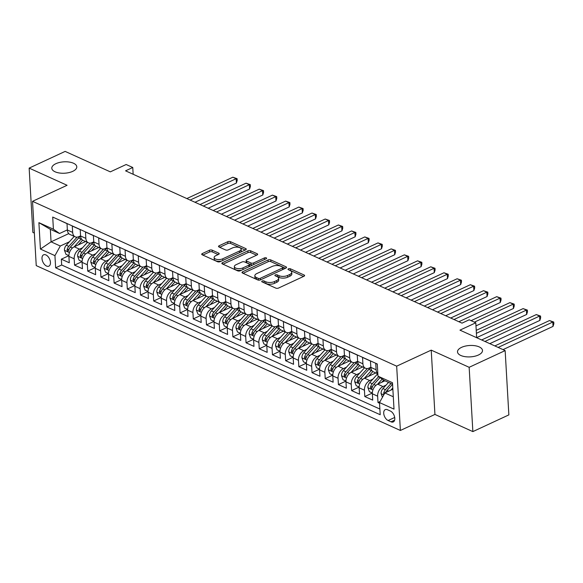 <?xml version="1.0" encoding="UTF-8"?>
<svg xmlns="http://www.w3.org/2000/svg" width="583" height="583" viewBox="0 0 583 583"><rect width="100%" height="100%" fill="white"/><g stroke="black" fill="none" stroke-linecap="round" stroke-linejoin="round"><path stroke-width="0.87" d="M262.161 281.021A1.341 0.612 -3.3 0 0 261.723 281.509A1.341 0.612 -3.3 0 0 262.08 281.895L275.839 288.126A1.917 0.874 -3.3 0 0 278.543 288.053L303.983 276.247A1.917 0.874 -3.3 0 0 304.603 275.548A1.917 0.874 -3.3 0 0 304.1 275.001L290.341 268.77A1.341 0.612 -3.3 0 0 288.439 268.821A1.341 0.612 -3.3 0 0 288.009 269.31A1.341 0.612 -3.3 0 0 288.359 269.689L290.137 270.497A6.143 2.798 -3.3 0 1 291.748 272.246A6.143 2.798 -3.3 0 1 289.766 274.476L287.645 275.46A6.143 2.798 -3.3 0 1 278.98 275.679L277.195 274.877A1.341 0.612 -3.3 0 0 275.3 274.921A1.341 0.612 -3.3 0 0 274.87 275.409A1.341 0.612 -3.3 0 0 275.22 275.795L276.998 276.597A6.143 2.798 -3.3 0 1 278.608 278.346A6.143 2.798 -3.3 0 1 276.619 280.576L274.506 281.56A6.143 2.798 -3.3 0 1 265.833 281.778L264.055 280.977A1.341 0.612 -3.3 0 0 262.161 281.021M72.744 171.344A12.513 5.699 -3.3 0 0 76.788 166.796A12.513 5.699 -3.3 0 0 69.18 162.045A12.513 5.699 -3.3 0 0 55.851 163.699A12.513 5.699 -3.3 0 0 51.807 168.239A12.513 5.699 -3.3 0 0 59.415 172.998A12.513 5.699 -3.3 0 0 72.744 171.344M478.446 355.003A12.513 5.699 -3.3 0 0 482.491 350.463A12.513 5.699 -3.3 0 0 474.883 345.704A12.513 5.699 -3.3 0 0 461.554 347.359A12.513 5.699 -3.3 0 0 457.509 351.906A12.513 5.699 -3.3 0 0 465.117 356.665A12.513 5.699 -3.3 0 0 478.446 355.003M46.545 266.052A6.26 3.651 -114.9 0 0 48.855 266.169A6.26 3.651 -114.9 0 0 50.167 260.688A6.26 3.651 -114.9 0 0 45.904 254.931A6.26 3.651 -114.9 0 0 43.587 254.815A6.26 3.651 -114.9 0 0 42.282 260.295A6.26 3.651 -114.9 0 0 46.545 266.052M212.176 250.165A1.917 0.874 -3.3 0 0 209.465 250.238L202.33 253.554A1.917 0.874 -3.3 0 0 201.711 254.246A1.917 0.874 -3.3 0 0 202.214 254.793L217.495 261.709A1.917 0.874 -3.3 0 0 220.206 261.643L245.64 249.83A1.917 0.874 -3.3 0 0 246.259 249.138A1.917 0.874 -3.3 0 0 245.756 248.591L230.474 241.675A1.917 0.874 -3.3 0 0 227.764 241.741L219.15 245.742A1.917 0.874 -3.3 0 0 218.523 246.441A1.917 0.874 -3.3 0 0 219.026 246.988L225.57 249.947A1.917 0.874 -3.3 0 0 228.274 249.881L232.551 247.892A5.13 2.339 -3.3 0 1 238.017 247.214A5.13 2.339 -3.3 0 1 241.143 249.167A5.13 2.339 -3.3 0 1 239.482 251.033L222.735 258.801A5.13 2.339 -3.3 0 1 217.27 259.486A5.13 2.339 -3.3 0 1 214.143 257.533A5.13 2.339 -3.3 0 1 215.805 255.667L218.596 254.37A1.917 0.874 -3.3 0 0 219.215 253.678A1.917 0.874 -3.3 0 0 218.712 253.131L212.176 250.165L212.278 251.907A1.917 0.874 -3.3 0 0 209.567 251.973L202.862 255.084M469.155 367.305L431.223 350.128L434.933 414.426L472.864 431.602L469.155 367.305L505.148 350.594L459.958 330.138L475.794 322.785L469.198 319.797L461.998 323.142L125.564 170.834L132.764 167.489L126.161 164.508L110.325 171.861L65.143 151.398L29.15 168.108L32.859 232.406L34.361 233.091M431.223 350.128L396.673 366.168L32.531 201.324L67.081 185.285L29.15 168.108M242.608 271.787A1.917 0.874 -3.3 0 0 241.989 272.48A1.917 0.874 -3.3 0 0 242.492 273.026L257.773 279.942A1.917 0.874 -3.3 0 0 260.477 279.876L285.918 268.063A1.917 0.874 -3.3 0 0 286.537 267.371A1.917 0.874 -3.3 0 0 286.034 266.825L270.752 259.909A1.917 0.874 -3.3 0 0 268.042 259.974L242.608 271.787L242.681 273.114M237.631 270.825L222.349 263.91A1.917 0.874 -3.3 0 1 221.846 263.363A1.917 0.874 -3.3 0 1 222.473 262.671L247.906 250.858A1.917 0.874 -3.3 0 1 250.61 250.792L257.154 253.751A1.917 0.874 -3.3 0 1 257.657 254.297A1.917 0.874 -3.3 0 1 257.037 254.99L246.718 259.785A1.917 0.874 -3.3 0 0 246.099 260.477A1.917 0.874 -3.3 0 0 246.602 261.024L250.938 262.984A1.917 0.874 -3.3 0 0 253.649 262.918L264.391 257.934A1.341 0.612 -3.3 0 1 265.819 257.752A1.341 0.612 -3.3 0 1 266.635 258.262A1.341 0.612 -3.3 0 1 266.198 258.75L240.342 270.76A1.917 0.874 -3.3 0 1 237.631 270.825M505.148 350.594L508.857 414.892L472.864 431.602M68.889 255.667L61.346 259.173L69.268 262.758L68.896 256.411L74.179 258.801A7.819 5.254 -65.6 0 1 79.536 249.174L82.597 247.76M82.079 261.643L74.544 265.141L82.458 268.727L82.094 262.386L87.37 264.777A7.819 5.254 -65.6 0 1 92.726 255.15L95.787 253.729M95.277 267.619L87.734 271.117L95.656 274.702L95.284 268.355L100.567 270.745A7.819 5.254 -65.6 0 1 105.924 261.126L108.985 259.705M108.467 273.587L100.932 277.093L108.846 280.671L108.482 274.331L113.758 276.721A7.819 5.254 -65.6 0 1 119.114 267.094L122.175 265.673M121.665 279.563L114.122 283.061L122.036 286.647L121.672 280.306L126.948 282.689A7.819 5.254 -65.6 0 1 132.312 273.07L135.365 271.649M134.855 285.532L127.32 289.037L135.234 292.622L134.87 286.275L140.146 288.665A7.819 5.254 -65.6 0 1 145.502 279.038L148.563 277.617M148.053 291.507L140.51 295.005L148.425 298.591L148.06 292.251L153.336 294.641A7.819 5.254 -65.6 0 1 158.693 285.014L161.753 283.593M161.243 297.483L153.701 300.981L161.622 304.566L161.258 298.219L166.534 300.609A7.819 5.254 -65.6 0 1 171.89 290.99L174.951 289.569M174.441 303.452L166.898 306.957L174.813 310.535L174.448 304.195L179.724 306.585A7.819 5.254 -65.6 0 1 185.081 296.958L188.141 295.537M187.631 309.427L180.089 312.925L188.01 316.511L187.639 310.171L192.922 312.554A7.819 5.254 -65.6 0 1 198.278 302.934L201.339 301.513M200.822 315.396L193.286 318.901L201.201 322.486L200.836 316.139L206.112 318.529A7.819 5.254 -65.6 0 1 211.469 308.903L214.529 307.481M214.019 321.371L206.477 324.869L214.398 328.455L214.027 322.115L219.31 324.505A7.819 5.254 -65.6 0 1 224.666 314.878L227.72 313.457M227.21 327.347L219.674 330.845L227.589 334.431L227.224 328.083L232.5 330.474A7.819 5.254 -65.6 0 1 237.857 320.854L240.917 319.433M240.407 333.316L232.865 336.821L240.779 340.399L240.415 334.059L245.691 336.449A7.819 5.254 -65.6 0 1 251.054 326.823L254.108 325.401M253.598 339.291L246.062 342.789L253.977 346.375L253.612 340.035L258.888 342.418A7.819 5.254 -65.6 0 1 264.245 332.798L267.305 331.377M266.795 345.26L259.253 348.765L267.167 352.351L266.803 346.003L272.079 348.394A7.819 5.254 -65.6 0 1 277.435 338.767L280.496 337.346M279.986 351.236L272.443 354.734L280.365 358.319L280 351.979L285.276 354.369A7.819 5.254 -65.6 0 1 290.633 344.742L293.694 343.321M293.183 357.211L285.641 360.709L293.555 364.295L293.191 357.947L298.467 360.338A7.819 5.254 -65.6 0 1 303.823 350.718L306.884 349.297M306.374 363.18L298.831 366.685L306.753 370.263L306.381 363.923L311.665 366.313A7.819 5.254 -65.6 0 1 317.021 356.687L320.082 355.266M319.564 369.156L312.029 372.654L319.943 376.239L319.579 369.899L324.855 372.282A7.819 5.254 -65.6 0 1 330.211 362.662L333.272 361.241M332.762 375.124L325.219 378.629L333.141 382.215L332.769 375.867L338.045 378.258A7.819 5.254 -65.6 0 1 343.409 368.631L346.462 367.21M345.952 381.1L338.417 384.598L346.331 388.183L345.967 381.843L351.243 384.233A7.819 5.254 -65.6 0 1 356.599 374.607L359.66 373.186M359.15 387.076L351.607 390.574L359.522 394.159L359.157 387.812L364.433 390.202A7.819 5.254 -65.6 0 1 369.797 380.582L372.85 379.161M372.34 393.044L364.805 396.549L372.719 400.127L372.355 393.787A7.819 5.254 -65.6 0 1 377.711 384.161L384.955 380.801M377.281 364.12L375.744 363.42L376.108 369.76A7.819 5.254 -65.6 0 0 377.835 373.71M377.842 373.856L373.36 371.823A7.819 5.254 -65.6 0 1 370.832 367.37L370.46 361.03L362.546 357.445L362.91 363.792A7.819 5.254 -65.6 0 0 365.446 368.245A7.819 5.254 -65.6 0 0 369.075 368.07L370.824 367.254M365.446 368.245L360.17 365.854A7.819 5.254 114.4 0 1 357.634 361.402L357.27 355.062L349.355 351.476L349.72 357.816A7.819 5.254 -65.6 0 0 352.256 362.269A7.819 5.254 -65.6 0 0 355.878 362.094L357.627 361.285M352.256 362.269L346.972 359.879A7.819 5.254 114.4 0 1 344.444 355.426L344.079 349.086L336.158 345.5L336.529 351.848A7.819 5.254 -65.6 0 0 339.058 356.293A7.819 5.254 -65.6 0 0 342.687 356.118L344.436 355.309M339.058 356.293L333.782 353.91A7.819 5.254 114.4 0 1 331.246 349.457L330.882 343.11L322.967 339.532L323.332 345.872A7.819 5.254 -65.6 0 0 325.868 350.325A7.819 5.254 -65.6 0 0 329.49 350.15L331.239 349.334M325.868 350.325L320.584 347.934A7.819 5.254 114.4 0 1 318.056 343.482L317.691 337.142L309.77 333.556L310.141 339.896A7.819 5.254 -65.6 0 0 312.67 344.349A7.819 5.254 -65.6 0 0 316.299 344.174L318.048 343.365M312.67 344.349L307.394 341.959A7.819 5.254 114.4 0 1 304.858 337.506L304.494 331.166L296.579 327.58L296.944 333.928A7.819 5.254 -65.6 0 0 299.48 338.38A7.819 5.254 -65.6 0 0 303.102 338.206L304.858 337.389M299.48 338.38L294.204 335.99A7.819 5.254 114.4 0 1 291.668 331.538L291.303 325.197L283.389 321.612L283.753 327.952A7.819 5.254 -65.6 0 0 286.282 332.405A7.819 5.254 -65.6 0 0 289.911 332.23L291.66 331.421M286.282 332.405L281.006 330.014A7.819 5.254 114.4 0 1 278.477 325.562L278.106 319.222L270.191 315.636L270.556 321.984A7.819 5.254 -65.6 0 0 273.092 326.429A7.819 5.254 -65.6 0 0 276.714 326.261L278.47 325.445M273.092 326.429L267.816 324.046A7.819 5.254 114.4 0 1 265.28 319.593L264.915 313.246L257.001 309.668L257.365 316.008A7.819 5.254 -65.6 0 0 259.894 320.461A7.819 5.254 -65.6 0 0 263.523 320.286L265.272 319.469M259.894 320.461L254.618 318.07A7.819 5.254 114.4 0 1 252.089 313.618L251.718 307.277L243.803 303.692L244.168 310.032A7.819 5.254 -65.6 0 0 246.704 314.485A7.819 5.254 -65.6 0 0 250.333 314.31L252.082 313.501M246.704 314.485L241.428 312.094A7.819 5.254 114.4 0 1 238.892 307.642L238.527 301.302L230.613 297.716L230.977 304.064A7.819 5.254 -65.6 0 0 233.513 308.516A7.819 5.254 -65.6 0 0 237.135 308.341L238.884 307.525M233.513 308.516L228.23 306.126A7.819 5.254 114.4 0 1 225.701 301.673L225.337 295.333L217.415 291.748L217.787 298.088A7.819 5.254 -65.6 0 0 220.316 302.541A7.819 5.254 -65.6 0 0 223.945 302.366L225.694 301.557M220.316 302.541L215.04 300.15A7.819 5.254 114.4 0 1 212.504 295.698L212.139 289.357L204.225 285.772L204.589 292.119A7.819 5.254 -65.6 0 0 207.125 296.565A7.819 5.254 -65.6 0 0 210.747 296.397L212.496 295.581M207.125 296.565L201.842 294.182A7.819 5.254 114.4 0 1 199.313 289.729L198.949 283.382L191.027 279.804L191.399 286.144A7.819 5.254 -65.6 0 0 193.928 290.596A7.819 5.254 -65.6 0 0 197.557 290.421L199.306 289.605M193.928 290.596L188.652 288.206A7.819 5.254 114.4 0 1 186.115 283.753L185.751 277.413L177.837 273.828L178.201 280.168A7.819 5.254 -65.6 0 0 180.737 284.621A7.819 5.254 -65.6 0 0 184.359 284.446L186.115 283.637M180.737 284.621L175.461 282.23A7.819 5.254 114.4 0 1 172.925 277.778L172.561 271.438L164.646 267.852L165.011 274.199A7.819 5.254 -65.6 0 0 167.54 278.652A7.819 5.254 -65.6 0 0 171.169 278.477L172.918 277.661M167.54 278.652L162.263 276.262A7.819 5.254 114.4 0 1 159.735 271.809L159.363 265.469L151.449 261.884L151.813 268.224A7.819 5.254 -65.6 0 0 154.349 272.676A7.819 5.254 -65.6 0 0 157.971 272.501L159.727 271.693M154.349 272.676L149.073 270.286A7.819 5.254 114.4 0 1 146.537 265.833L146.173 259.493L138.258 255.908L138.623 262.255A7.819 5.254 -65.6 0 0 141.152 266.701A7.819 5.254 -65.6 0 0 144.781 266.533L146.53 265.717M141.152 266.701L135.875 264.318A7.819 5.254 114.4 0 1 133.347 259.865L132.975 253.518L125.061 249.939L125.425 256.28A7.819 5.254 -65.6 0 0 127.961 260.732A7.819 5.254 -65.6 0 0 131.59 260.557L133.339 259.741M127.961 260.732L122.685 258.342A7.819 5.254 114.4 0 1 120.149 253.889L119.785 247.549L111.87 243.964L112.235 250.304A7.819 5.254 -65.6 0 0 114.771 254.756A7.819 5.254 -65.6 0 0 118.393 254.582L120.142 253.773M114.771 254.756L109.487 252.366A7.819 5.254 114.4 0 1 106.959 247.921L106.594 241.573L98.673 237.988L99.044 244.335A7.819 5.254 -65.6 0 0 101.573 248.788A7.819 5.254 -65.6 0 0 105.202 248.613L106.951 247.797M101.573 248.788L96.297 246.398A7.819 5.254 114.4 0 1 93.761 241.945L93.397 235.605L85.482 232.019L85.847 238.36A7.819 5.254 -65.6 0 0 88.383 242.812A7.819 5.254 -65.6 0 0 92.005 242.637L93.754 241.828M88.383 242.812L83.099 240.422A7.819 5.254 114.4 0 1 80.571 235.969L80.206 229.629L72.285 226.044L72.656 232.391A7.819 5.254 -65.6 0 0 75.185 236.836A7.819 5.254 -65.6 0 0 78.814 236.669L80.563 235.853M68.896 256.411A7.819 5.254 114.4 0 1 74.26 246.791L85.563 241.537M82.094 262.386A7.819 5.254 114.4 0 1 87.45 252.76L98.76 247.513M95.284 268.355A7.819 5.254 114.4 0 1 100.648 258.735L111.951 253.481M108.482 274.331A7.819 5.254 114.4 0 1 113.838 264.704L125.148 259.457M121.672 280.306A7.819 5.254 114.4 0 1 127.028 270.68L138.339 265.433M134.87 286.275A7.819 5.254 114.4 0 1 140.226 276.655L151.536 271.401M148.06 292.251A7.819 5.254 114.4 0 1 153.416 282.624L164.727 277.377M161.258 298.219A7.819 5.254 114.4 0 1 166.614 288.6L177.917 283.345M174.448 304.195A7.819 5.254 114.4 0 1 179.804 294.568L191.115 289.321M187.639 310.171A7.819 5.254 114.4 0 1 193.002 300.544L204.305 295.297M200.836 316.139A7.819 5.254 114.4 0 1 206.193 306.52L217.503 301.265M214.027 322.115A7.819 5.254 114.4 0 1 219.39 312.488L230.693 307.241M227.224 328.083A7.819 5.254 114.4 0 1 232.581 318.464L243.891 313.209M240.415 334.059A7.819 5.254 114.4 0 1 245.771 324.432L257.081 319.185M253.612 340.035A7.819 5.254 114.4 0 1 258.969 330.408L270.279 325.161M266.803 346.003A7.819 5.254 114.4 0 1 272.159 336.384L283.469 331.129M280 351.979A7.819 5.254 114.4 0 1 285.357 342.352L296.66 337.105M293.191 357.947A7.819 5.254 114.4 0 1 298.547 348.328L309.857 343.074M306.381 363.923A7.819 5.254 114.4 0 1 311.745 354.296L323.048 349.049M319.579 369.899A7.819 5.254 114.4 0 1 324.935 360.272L336.245 355.025M332.769 375.867A7.819 5.254 114.4 0 1 338.125 366.248L349.436 360.994M345.967 381.843A7.819 5.254 114.4 0 1 351.323 372.216L362.633 366.969M359.157 387.812A7.819 5.254 114.4 0 1 364.513 378.192L375.824 372.938M390.399 411.051L387.491 409.74A6.063 3.542 -114.9 0 0 385.254 409.63A6.063 3.542 -114.9 0 0 383.986 414.936A6.063 3.542 -114.9 0 0 388.118 420.518L391.018 421.83A6.063 3.542 -114.9 0 0 393.263 421.939A6.063 3.542 -114.9 0 0 394.523 416.634A6.063 3.542 -114.9 0 0 390.399 411.051M396.673 366.168L400.383 430.465L36.241 265.615L32.531 201.324M61.346 259.173L61.681 264.995L55.64 267.801L380.203 414.732L379.497 402.569L384.86 392.942L392.862 389.225M55.64 267.801L54.94 255.638L40.424 249.065L38.901 222.655L53.417 229.221L52.71 217.058L377.274 363.989L377.973 376.152L392.49 382.725L394.013 409.135L379.497 402.569M380.058 401.563L377.995 402.518L377.631 396.178A7.819 5.254 -65.6 0 1 382.987 386.551L386.048 385.13M59.087 219.944L67.009 223.653L67.373 230.001A7.819 5.254 114.4 0 0 69.909 234.453L75.185 236.836M364.805 396.549L364.433 390.202M351.607 390.574L351.243 384.233M338.417 384.598L338.045 378.258M325.219 378.629L324.855 372.282M312.029 372.654L311.665 366.313M298.831 366.685L298.467 360.338M285.641 360.709L285.276 354.369M272.443 354.734L272.079 348.394M259.253 348.765L258.888 342.418M246.062 342.789L245.691 336.449M232.865 336.821L232.5 330.474M219.674 330.845L219.31 324.505M206.477 324.869L206.112 318.529M193.286 318.901L192.922 312.554M180.089 312.925L179.724 306.585M166.898 306.957L166.534 300.609M153.701 300.981L153.336 294.641M140.51 295.005L140.146 288.665M127.32 289.037L126.948 282.689M114.122 283.061L113.758 276.721M100.932 277.093L100.567 270.745M87.734 271.117L87.37 264.777M74.544 265.141L74.179 258.801M61.681 264.995L379.876 409.04M377.995 402.518L379.54 403.217M68.75 233.615L51.056 241.828L60.297 246.011L69.399 241.785M384.86 392.942L393.299 396.768M385.713 392.548A5.181 3.483 -65.6 0 1 387.039 390.421L392.578 384.27L384.139 380.429L377.973 376.152M434.933 414.426L400.383 430.465M133.15 174.266L132.764 167.489M476.654 337.695L475.794 322.785M67.373 229.877L59.575 233.499L50.335 229.316L51.056 241.828L40.424 249.065M53.417 229.221L59.575 233.499M60.297 246.011L54.94 255.638M38.901 222.655L50.335 229.316M263.567 282.573A1.341 0.612 -3.3 0 1 264.157 282.711L265.935 283.52A6.143 2.798 -3.3 0 0 274.6 283.294L274.506 281.56M278.608 278.346L278.71 280.08A6.143 2.798 -3.3 0 1 276.721 282.31L274.6 283.294M291.748 272.246L291.85 273.981A6.143 2.798 -3.3 0 1 289.86 276.211L287.747 277.195A6.143 2.798 -3.3 0 1 279.075 277.421L277.297 276.612A1.341 0.612 -3.3 0 0 276.714 276.466M303.546 276.444L290.436 270.512A1.341 0.612 -3.3 0 0 289.853 270.366M285.481 268.267L270.855 261.643A1.917 0.874 -3.3 0 0 268.144 261.716L243.14 273.318M258.327 278.382A1.341 0.612 -3.3 0 0 260.222 278.331L282.544 267.969A1.341 0.612 -3.3 0 0 282.981 267.48A1.341 0.612 -3.3 0 0 282.631 267.094L280.751 266.249A6.143 2.798 -3.3 0 0 272.086 266.467L256.826 273.558A6.143 2.798 -3.3 0 0 254.837 275.788A6.143 2.798 -3.3 0 0 256.447 277.53L258.327 278.382L258.422 280.117A1.341 0.612 -3.3 0 0 258.451 280.131M283.032 269.404A1.341 0.612 -3.3 0 0 283.083 269.215L282.981 267.48M254.837 275.788L254.939 277.523A6.143 2.798 -3.3 0 0 256.549 279.272L256.447 277.53M258.422 280.117L256.549 279.272M223.005 264.201L248.008 252.599L247.906 250.858M256.6 255.194L250.712 252.526A1.917 0.874 -3.3 0 0 248.008 252.599M246.099 260.477L246.201 262.219A1.917 0.874 -3.3 0 0 246.704 262.758L251.04 264.726A1.917 0.874 -3.3 0 0 252.993 264.886M236.013 264.748A5.13 2.339 -3.3 0 0 234.351 266.613A5.13 2.339 -3.3 0 0 237.478 268.566A5.13 2.339 -3.3 0 0 242.943 267.889L248.846 265.148A1.917 0.874 -3.3 0 0 249.466 264.449A1.917 0.874 -3.3 0 0 248.963 263.91L244.627 261.942A1.917 0.874 -3.3 0 0 241.916 262.015L236.013 264.748M234.351 266.613L234.453 268.355A5.13 2.339 -3.3 0 0 241.872 270.046M249.437 266.533A1.917 0.874 -3.3 0 0 249.568 266.191L249.466 264.449M218.166 254.574L212.278 251.907M214.143 257.533L214.245 259.267A5.13 2.339 -3.3 0 0 221.664 260.965M240.488 252.228A5.13 2.339 -3.3 0 0 241.238 250.901L241.143 249.167M245.203 250.034L230.576 243.41A1.917 0.874 -3.3 0 0 227.866 243.483L219.682 247.279M390.77 390.195L392.789 387.957M382.455 397.263L381.078 393.576A5.181 3.483 -65.6 0 1 382.951 388.57L388.504 382.404M503.005 349.625L553.041 326.393L552.793 322.049L549.492 320.555L494.843 345.93M391.011 383.541L385.458 389.706A5.181 3.483 114.4 0 0 383.687 393.321L383.993 394.494M383.687 393.321L385.757 392.359A2.638 1.771 -65.6 0 1 386.128 391.696M498.137 347.424L552.793 322.049L553.748 322.035L553.85 323.776L553.041 326.393M549.492 320.555L553.748 322.035M381.741 382.288L383.694 380.123M377.573 384.226L382.2 379.088M372.34 393.008L369.403 391.674L367.888 387.6A5.181 3.483 -65.6 0 1 369.753 382.601L377.697 373.783M489.807 343.649L539.851 320.424L539.596 316.073L536.302 314.58L481.645 339.955M378.659 376.633L372.26 383.731A5.181 3.483 114.4 0 0 370.496 387.352L371.262 388.861L372.078 388.067A5.181 3.483 -65.6 0 1 373.841 384.452L380.036 377.58M370.496 387.352L372.566 386.391A2.638 1.771 -65.6 0 1 372.931 385.72M484.947 341.449L539.596 316.073L540.558 316.066L540.66 317.801L539.851 320.424M536.302 314.58L540.558 316.066M368.551 376.319L372.318 372.136A12.418 8.344 -65.6 0 1 372.872 371.553M364.382 378.258L371.356 370.511A14.961 10.049 -65.6 0 1 371.626 370.22M359.15 387.032L356.213 385.698L354.69 381.632A5.181 3.483 -65.6 0 1 356.563 376.625L364.499 367.815M476.654 337.659L526.653 314.448L526.405 310.105L523.104 308.611L476.231 330.372M367.37 368.543A14.961 10.049 114.4 0 0 367.268 368.66L359.07 377.762A5.181 3.483 114.4 0 0 357.299 381.377L358.071 382.885L358.888 382.091A5.181 3.483 -65.6 0 1 360.651 378.476L368.85 369.374A14.961 10.049 -65.6 0 1 370.839 367.487M357.299 381.377L359.376 380.415A2.638 1.771 -65.6 0 1 359.74 379.752M476.398 333.316L526.405 310.105L527.36 310.09L527.462 311.825L526.653 314.448M523.104 308.611L527.36 310.09M355.353 370.343L359.121 366.168A12.418 8.344 -65.6 0 1 359.675 365.577M351.185 372.282L358.166 364.535A14.961 10.049 -65.6 0 1 358.436 364.244M345.959 381.056L343.015 379.73L341.5 375.656A5.181 3.483 -65.6 0 1 343.365 370.65L351.309 361.839M475.976 325.882L513.463 308.473L513.215 304.129L509.914 302.635L471.093 320.657M354.18 362.575A14.961 10.049 114.4 0 0 354.078 362.684L345.872 371.786A5.181 3.483 114.4 0 0 344.108 375.408L344.874 376.917L345.69 376.122A5.181 3.483 -65.6 0 1 347.453 372.508L355.659 363.406A14.961 10.049 -65.6 0 1 357.641 361.511M344.108 375.408L346.178 374.446A2.638 1.771 -65.6 0 1 346.55 373.776M474.394 322.151L513.215 304.129L514.17 304.115L514.272 305.856L513.463 308.473M509.914 302.635L514.17 304.115M342.163 364.375L345.93 360.192A12.418 8.344 -65.6 0 1 346.484 359.609M337.994 366.313L344.968 358.567A14.961 10.049 -65.6 0 1 345.238 358.275M332.762 375.088L329.825 373.754L328.302 369.68A5.181 3.483 -65.6 0 1 330.175 364.681L338.111 355.87M458.865 321.721L500.272 302.504L500.017 298.161L496.723 296.667L450.703 318.026M340.982 356.599A14.961 10.049 114.4 0 0 340.88 356.716L332.682 365.818A5.181 3.483 114.4 0 0 330.911 369.433L331.683 370.941L332.499 370.147A5.181 3.483 -65.6 0 1 334.263 366.532L342.461 357.43A14.961 10.049 -65.6 0 1 344.451 355.535M330.911 369.433L332.988 368.471A2.638 1.771 -65.6 0 1 333.352 367.807M454.004 319.52L500.017 298.161L500.972 298.146L501.074 299.881L500.272 302.504M496.723 296.667L500.972 298.146M328.965 358.399L332.733 354.224A12.418 8.344 -65.6 0 1 333.287 353.633M324.797 360.338L331.778 352.591A14.961 10.049 -65.6 0 1 332.048 352.3M319.571 369.112L316.627 367.786L315.111 363.712A5.181 3.483 -65.6 0 1 316.977 358.705L324.92 349.895M445.674 315.753L487.075 296.528L486.827 292.185L483.526 290.691L437.512 312.058M327.792 350.623A14.961 10.049 114.4 0 0 327.69 350.74L319.484 359.842A5.181 3.483 114.4 0 0 317.72 363.457L318.486 364.973L319.302 364.178A5.181 3.483 -65.6 0 1 321.073 360.556L329.271 351.454A14.961 10.049 -65.6 0 1 331.253 349.567M317.72 363.457L319.79 362.495A2.638 1.771 -65.6 0 1 320.162 361.832M440.806 313.545L486.827 292.185L487.782 292.17L487.884 293.912L487.075 296.528M483.526 290.691L487.782 292.17M315.775 352.424L319.542 348.248A12.418 8.344 -65.6 0 1 320.096 347.665M311.606 354.362L318.58 346.615A14.961 10.049 -65.6 0 1 318.85 346.324M306.374 363.143L303.437 361.81L301.914 357.736A5.181 3.483 -65.6 0 1 303.787 352.737L311.723 343.919M432.477 309.777L473.884 290.56L473.629 286.209L470.335 284.715L424.315 306.082M314.594 344.655A14.961 10.049 114.4 0 0 314.492 344.764L306.294 353.866A5.181 3.483 114.4 0 0 304.523 357.488L305.295 358.997L306.111 358.202A5.181 3.483 -65.6 0 1 307.875 354.588L316.073 345.486A14.961 10.049 -65.6 0 1 318.063 343.591M304.523 357.488L306.6 356.526A2.638 1.771 -65.6 0 1 306.964 355.856M427.616 307.576L473.629 286.209L474.591 286.202L474.686 287.936L473.884 290.56M470.335 284.715L474.591 286.202M302.584 346.455L306.345 342.272A12.418 8.344 -65.6 0 1 306.898 341.689M298.409 348.394L305.39 340.647A14.961 10.049 -65.6 0 1 305.66 340.355M293.183 357.168L290.247 355.834L288.723 351.768A5.181 3.483 -65.6 0 1 290.589 346.761L298.532 337.951M419.286 303.801L460.687 284.584L460.439 280.241L457.138 278.747L411.124 300.107M301.404 338.679A14.961 10.049 114.4 0 0 301.302 338.796L293.096 347.898A5.181 3.483 114.4 0 0 291.332 351.513L292.098 353.021L292.914 352.227A5.181 3.483 -65.6 0 1 294.685 348.612L302.883 339.51A14.961 10.049 -65.6 0 1 304.865 337.623M291.332 351.513L293.402 350.551A2.638 1.771 -65.6 0 1 293.774 349.887M414.426 301.6L460.439 280.241L461.393 280.226L461.496 281.961L460.687 284.584M457.138 278.747L461.393 280.226M289.387 340.479L293.154 336.304A12.418 8.344 -65.6 0 1 293.708 335.713M285.218 342.418L292.2 334.671A14.961 10.049 -65.6 0 1 292.462 334.38M279.986 351.192L277.049 349.866L275.533 345.792A5.181 3.483 -65.6 0 1 277.399 340.785L285.342 331.975M406.096 297.833L447.496 278.608L447.241 274.265L443.947 272.771L397.927 294.138M288.206 332.711A14.961 10.049 114.4 0 0 288.104 332.82L279.906 341.922A5.181 3.483 114.4 0 0 278.142 345.544L278.907 347.053L279.723 346.258A5.181 3.483 -65.6 0 1 281.487 342.644L289.693 333.542A14.961 10.049 -65.6 0 1 291.675 331.647M278.142 345.544L280.212 344.582A2.638 1.771 -65.6 0 1 280.576 343.912M401.228 295.632L447.241 274.265L448.203 274.25L448.298 275.992L447.496 278.608M443.947 272.771L448.203 274.25M276.196 334.511L279.957 330.328A12.418 8.344 -65.6 0 1 280.518 329.745M272.021 336.449L279.002 328.703A14.961 10.049 -65.6 0 1 279.272 328.411M266.795 345.223L263.859 343.89L262.335 339.816A5.181 3.483 -65.6 0 1 264.208 334.817L272.144 326.006M392.898 291.857L434.299 272.64L434.051 268.297L430.75 266.803L384.736 288.162M275.016 326.735A14.961 10.049 114.4 0 0 274.914 326.852L266.715 335.954A5.181 3.483 114.4 0 0 264.944 339.568L265.717 341.077L266.526 340.283A5.181 3.483 -65.6 0 1 268.297 336.668L276.495 327.566A14.961 10.049 -65.6 0 1 278.485 325.671M264.944 339.568L267.014 338.606A2.638 1.771 -65.6 0 1 267.386 337.943M388.038 289.656L434.051 268.297L435.005 268.282L435.107 270.016L434.299 272.64M430.75 266.803L435.005 268.282M262.999 328.535L266.766 324.359A12.418 8.344 -65.6 0 1 267.32 323.769M258.83 330.474L265.812 322.727A14.961 10.049 -65.6 0 1 266.081 322.435M253.598 339.248L250.661 337.921L249.145 333.848A5.181 3.483 -65.6 0 1 251.011 328.841L258.954 320.031M379.708 285.889L421.108 266.664L420.853 262.321L417.559 260.827L371.546 282.194M261.825 320.759A14.961 10.049 114.4 0 0 261.716 320.876L253.518 329.978A5.181 3.483 114.4 0 0 251.754 333.593L252.519 335.108L253.335 334.314A5.181 3.483 -65.6 0 1 255.099 330.692L263.305 321.59A14.961 10.049 -65.6 0 1 265.287 319.703M251.754 333.593L253.824 332.631A2.638 1.771 -65.6 0 1 254.188 331.967M374.84 283.681L420.853 262.321L421.815 262.306L421.917 264.048L421.108 266.664M417.559 260.827L421.815 262.306M249.808 322.559L253.576 318.384A12.418 8.344 -65.6 0 1 254.13 317.801M245.64 324.498L252.614 316.758A14.961 10.049 -65.6 0 1 252.884 316.46M240.407 333.279L237.47 331.946L235.947 327.872A5.181 3.483 -65.6 0 1 237.82 322.873L245.756 314.055M366.51 279.913L407.911 260.696L407.663 256.345L404.362 254.851L358.348 276.218M248.628 314.791A14.961 10.049 114.4 0 0 248.526 314.9L240.327 324.002A5.181 3.483 114.4 0 0 238.556 327.624L239.329 329.133L240.145 328.338A5.181 3.483 -65.6 0 1 241.909 324.724L250.107 315.622A14.961 10.049 -65.6 0 1 252.096 313.727M238.556 327.624L240.633 326.662A2.638 1.771 -65.6 0 1 240.998 325.992M361.649 277.712L407.663 256.345L408.617 256.338L408.719 258.072L407.911 260.696M404.362 254.851L408.617 256.338M236.611 316.591L240.378 312.408A12.418 8.344 -65.6 0 1 240.932 311.825M232.442 318.529L239.424 310.783A14.961 10.049 -65.6 0 1 239.693 310.491M227.217 327.303L224.273 325.97L222.757 321.903A5.181 3.483 -65.6 0 1 224.623 316.897L232.566 308.086M353.32 273.937L394.72 254.72L394.472 250.377L391.171 248.883L345.158 270.242M235.437 308.815A14.961 10.049 114.4 0 0 235.335 308.932L227.13 318.034A5.181 3.483 114.4 0 0 225.366 321.648L226.131 323.157L226.947 322.363A5.181 3.483 -65.6 0 1 228.711 318.748L236.917 309.646A14.961 10.049 -65.6 0 1 238.899 307.758M225.366 321.648L227.436 320.686A2.638 1.771 -65.6 0 1 227.807 320.023M348.452 271.736L394.472 250.377L395.427 250.362L395.529 252.096L394.72 254.72M391.171 248.883L395.427 250.362M223.42 310.615L227.188 306.439A12.418 8.344 -65.6 0 1 227.742 305.849M219.252 312.554L226.226 304.807A14.961 10.049 -65.6 0 1 226.496 304.515M214.019 321.328L211.082 320.001L209.559 315.928A5.181 3.483 -65.6 0 1 211.432 310.921L219.368 302.111M340.122 267.969L381.53 248.744L381.275 244.401L377.981 242.907L331.96 264.274M222.24 302.847A14.961 10.049 114.4 0 0 222.138 302.956L213.939 312.058A5.181 3.483 114.4 0 0 212.168 315.68L212.941 317.188L213.757 316.394A5.181 3.483 -65.6 0 1 215.521 312.779L223.719 303.677A14.961 10.049 -65.6 0 1 225.708 301.783M212.168 315.68L214.245 314.718A2.638 1.771 -65.6 0 1 214.61 314.048M335.261 265.768L381.275 244.401L382.229 244.386L382.331 246.128L381.53 248.744M377.981 242.907L382.229 244.386M210.223 304.647L213.99 300.464A12.418 8.344 -65.6 0 1 214.544 299.881M206.054 306.585L213.035 298.839A14.961 10.049 -65.6 0 1 213.305 298.547M200.829 315.359L197.885 314.026L196.369 309.952A5.181 3.483 -65.6 0 1 198.235 304.953L206.178 296.142M326.932 261.993L368.332 242.776L368.084 238.432L364.783 236.938L318.77 258.298M209.049 296.871A14.961 10.049 114.4 0 0 208.947 296.987L200.741 306.09A5.181 3.483 114.4 0 0 198.978 309.704L199.743 311.213L200.559 310.418A5.181 3.483 -65.6 0 1 202.33 306.804L210.529 297.702A14.961 10.049 -65.6 0 1 212.511 295.807M198.978 309.704L201.048 308.742A2.638 1.771 -65.6 0 1 201.419 308.079M322.064 259.792L368.084 238.432L369.039 238.418L369.141 240.152L368.332 242.776M364.783 236.938L369.039 238.418M197.032 298.671L200.8 294.495A12.418 8.344 -65.6 0 1 201.354 293.905M192.864 300.609L199.838 292.863A14.961 10.049 -65.6 0 1 200.107 292.571M187.631 309.384L184.694 308.057L183.179 303.983A5.181 3.483 -65.6 0 1 185.044 298.977L192.98 290.166M313.741 256.024L355.142 236.8L354.887 232.457L351.593 230.963L305.572 252.33M195.852 290.895A14.961 10.049 114.4 0 0 195.75 291.012L187.551 300.114A5.181 3.483 114.4 0 0 185.788 303.728L186.553 305.244L187.369 304.45A5.181 3.483 -65.6 0 1 189.132 300.828L197.331 291.726A14.961 10.049 -65.6 0 1 199.32 289.838M185.788 303.728L187.857 302.766A2.638 1.771 -65.6 0 1 188.222 302.103M308.873 253.816L354.887 232.457L355.849 232.442L355.943 234.184L355.142 236.8M351.593 230.963L355.849 232.442M183.842 292.695L187.602 288.519A12.418 8.344 -65.6 0 1 188.156 287.936M179.666 294.634L186.647 286.894A14.961 10.049 -65.6 0 1 186.917 286.596M174.441 303.415L171.504 302.081L169.981 298.008A5.181 3.483 -65.6 0 1 171.847 293.009L179.79 284.191M300.544 250.049L341.944 230.832L341.696 226.481L338.395 224.987L292.382 246.354M182.661 284.927A14.961 10.049 114.4 0 0 182.559 285.036L174.353 294.138A5.181 3.483 114.4 0 0 172.59 297.76L173.355 299.268L174.171 298.474A5.181 3.483 -65.6 0 1 175.942 294.86L184.141 285.757A14.961 10.049 -65.6 0 1 186.123 283.863M172.59 297.76L174.66 296.798A2.638 1.771 -65.6 0 1 175.031 296.128M295.683 247.848L341.696 226.481L342.651 226.474L342.753 228.208L341.944 230.832M338.395 224.987L342.651 226.474M170.644 286.727L174.412 282.544A12.418 8.344 -65.6 0 1 174.966 281.961M166.476 288.665L173.457 280.919A14.961 10.049 -65.6 0 1 173.719 280.627M161.243 297.439L158.306 296.106L156.791 292.039A5.181 3.483 -65.6 0 1 158.656 287.033L166.6 278.222M287.353 244.073L328.754 224.856L328.499 220.512L325.205 219.019L279.184 240.378M169.464 278.951A14.961 10.049 114.4 0 0 169.362 279.068L161.163 288.17A5.181 3.483 114.4 0 0 159.399 291.784L160.165 293.293L160.981 292.506A5.181 3.483 -65.6 0 1 162.744 288.884L170.95 279.782A14.961 10.049 -65.6 0 1 172.932 277.894M159.399 291.784L161.469 290.822A2.638 1.771 -65.6 0 1 161.834 290.159M282.485 241.872L328.499 220.512L329.461 220.498L329.555 222.232L328.754 224.856M325.205 219.019L329.461 220.498M157.454 280.751L161.214 276.575A12.418 8.344 -65.6 0 1 161.775 275.985M153.278 282.689L160.259 274.943A14.961 10.049 -65.6 0 1 160.529 274.651M148.053 291.464L145.116 290.137L143.593 286.064A5.181 3.483 -65.6 0 1 145.466 281.057L153.402 272.246M274.156 238.104L315.556 218.88L315.308 214.537L312.007 213.043L265.994 234.41M156.273 272.982A14.961 10.049 114.4 0 0 156.171 273.092L147.973 282.194A5.181 3.483 114.4 0 0 146.202 285.816L146.974 287.324L147.783 286.53A5.181 3.483 -65.6 0 1 149.554 282.915L157.753 273.813A14.961 10.049 -65.6 0 1 159.742 271.918M146.202 285.816L148.271 284.854A2.638 1.771 -65.6 0 1 148.643 284.183M269.295 235.904L315.308 214.537L316.263 214.522L316.365 216.264L315.556 218.88M312.007 213.043L316.263 214.522M144.256 274.782L148.024 270.599A12.418 8.344 -65.6 0 1 148.578 270.016M140.088 276.721L147.069 268.974A14.961 10.049 -65.6 0 1 147.339 268.683M134.855 285.495L131.918 284.161L130.403 280.088A5.181 3.483 -65.6 0 1 132.268 275.089L140.212 266.278M260.965 232.129L302.366 212.912L302.111 208.568L298.817 207.074L252.803 228.434M143.083 267.007A14.961 10.049 114.4 0 0 142.973 267.123L134.775 276.225A5.181 3.483 114.4 0 0 133.011 279.84L133.777 281.349L134.593 280.554A5.181 3.483 -65.6 0 1 136.356 276.94L144.562 267.837A14.961 10.049 -65.6 0 1 146.544 265.943M133.011 279.84L135.081 278.878A2.638 1.771 -65.6 0 1 135.445 278.215M256.097 229.928L302.111 208.568L303.073 208.554L303.175 210.288L302.366 212.912M298.817 207.074L303.073 208.554M131.066 268.807L134.833 264.631A12.418 8.344 -65.6 0 1 135.387 264.041M126.897 270.745L133.871 262.999A14.961 10.049 -65.6 0 1 134.141 262.707M121.665 279.519L118.728 278.193L117.205 274.119A5.181 3.483 -65.6 0 1 119.078 269.113L127.014 260.302M247.768 226.16L289.168 206.936L288.92 202.593L285.619 201.099L239.606 222.466M129.885 261.038A14.961 10.049 114.4 0 0 129.783 261.148L121.585 270.25A5.181 3.483 114.4 0 0 119.814 273.864L120.586 275.38L121.402 274.586A5.181 3.483 -65.6 0 1 123.166 270.964L131.364 261.862A14.961 10.049 -65.6 0 1 133.354 259.974M119.814 273.864L121.891 272.902A2.638 1.771 -65.6 0 1 122.255 272.239M242.907 223.952L288.92 202.593L289.875 202.578L289.977 204.32L289.168 206.936M285.619 201.099L289.875 202.578M117.868 262.831L121.636 258.655A12.418 8.344 -65.6 0 1 122.19 258.072M113.7 264.769L120.681 257.03A14.961 10.049 -65.6 0 1 120.951 256.731M108.474 273.551L105.53 272.217L104.014 268.144A5.181 3.483 -65.6 0 1 105.88 263.144L113.823 254.326M234.577 220.185L275.978 200.967L275.73 196.617L272.429 195.13L226.415 216.49M116.695 255.062A14.961 10.049 114.4 0 0 116.593 255.172L108.387 264.274A5.181 3.483 114.4 0 0 106.623 267.896L107.389 269.404L108.205 268.61A5.181 3.483 -65.6 0 1 109.968 264.995L118.174 255.893A14.961 10.049 -65.6 0 1 120.156 253.999M106.623 267.896L108.693 266.934A2.638 1.771 -65.6 0 1 109.065 266.263M229.709 217.984L275.73 196.617L276.685 196.609L276.787 198.344L275.978 200.967M272.429 195.13L276.685 196.609M104.678 256.863L108.445 252.679A12.418 8.344 -65.6 0 1 108.999 252.096M100.509 258.801L107.483 251.054A14.961 10.049 -65.6 0 1 107.753 250.763M95.277 267.575L92.34 266.242L90.817 262.175A5.181 3.483 -65.6 0 1 92.69 257.169L100.626 248.358M221.38 214.209L262.787 194.992L262.532 190.648L259.238 189.154L213.218 210.514M103.497 249.087A14.961 10.049 114.4 0 0 103.395 249.203L95.197 258.305A5.181 3.483 114.4 0 0 93.426 261.92L94.198 263.429L95.014 262.642A5.181 3.483 -65.6 0 1 96.778 259.02L104.976 249.918A14.961 10.049 -65.6 0 1 106.966 248.03M93.426 261.92L95.503 260.958A2.638 1.771 -65.6 0 1 95.867 260.295M216.519 212.008L262.532 190.648L263.494 190.634L263.589 192.368L262.787 194.992M259.238 189.154L263.494 190.634M91.48 250.887L95.248 246.711A12.418 8.344 -65.6 0 1 95.801 246.121M87.312 252.825L94.293 245.079A14.961 10.049 -65.6 0 1 94.563 244.787M82.086 261.599L79.142 260.273L77.626 256.199A5.181 3.483 -65.6 0 1 79.492 251.193L87.435 242.382M208.189 208.24L249.59 189.016L249.342 184.673L246.041 183.179L200.027 204.546M90.307 243.118A14.961 10.049 114.4 0 0 90.205 243.228L81.999 252.33A5.181 3.483 114.4 0 0 80.235 255.952L81.001 257.46L81.817 256.666A5.181 3.483 -65.6 0 1 83.588 253.051L91.786 243.949A14.961 10.049 -65.6 0 1 93.768 242.054M80.235 255.952L82.305 254.99A2.638 1.771 -65.6 0 1 82.677 254.319M203.321 206.039L249.342 184.673L250.296 184.658L250.399 186.4L249.59 189.016M246.041 183.179L250.296 184.658M78.29 244.918L82.057 240.735A12.418 8.344 -65.6 0 1 82.611 240.152M74.121 246.857L81.095 239.11A14.961 10.049 -65.6 0 1 81.365 238.819M68.889 255.631L65.952 254.297L64.436 250.224A5.181 3.483 -65.6 0 1 66.302 245.224L74.238 236.414M194.999 202.265L236.399 183.047L236.144 178.704L232.85 177.21L186.83 198.57M77.109 237.143A14.961 10.049 114.4 0 0 77.007 237.259L68.809 246.361A5.181 3.483 114.4 0 0 67.045 249.976L67.81 251.484L68.626 250.69A5.181 3.483 -65.6 0 1 70.39 247.075L78.588 237.973A14.961 10.049 -65.6 0 1 80.578 236.079M67.045 249.976L69.115 249.014A2.638 1.771 -65.6 0 1 69.479 248.351M190.131 200.064L236.144 178.704L237.106 178.689L237.201 180.424L236.399 183.047M232.85 177.21L237.106 178.689M74.26 246.791L79.536 249.174M87.45 252.76L92.726 255.15M100.648 258.735L105.924 261.126M113.838 264.704L119.114 267.094M127.028 270.68L132.312 273.07M140.226 276.655L145.502 279.038M153.416 282.624L158.693 285.014M166.614 288.6L171.89 290.99M179.804 294.568L185.081 296.958M193.002 300.544L198.278 302.934M206.193 306.52L211.469 308.903M219.39 312.488L224.666 314.878M232.581 318.464L237.857 320.854M245.771 324.432L251.054 326.823M258.969 330.408L264.245 332.798M272.159 336.384L277.435 338.767M285.357 342.352L290.633 344.742M298.547 348.328L303.823 350.718M311.745 354.296L317.021 356.687M324.935 360.272L330.211 362.662M338.125 366.248L343.409 368.631M351.323 372.216L356.599 374.607M364.513 378.192L369.797 380.582M377.711 384.161L382.987 386.551M370.832 367.37L376.108 369.76M67.373 230.001L72.656 232.391M80.571 235.969L85.847 238.36M93.761 241.945L99.044 244.335M106.959 247.921L112.235 250.304M120.149 253.889L125.425 256.28M133.347 259.865L138.623 262.255M146.537 265.833L151.813 268.224M159.735 271.809L165.011 274.199M172.925 277.778L178.201 280.168M186.115 283.753L191.399 286.144M199.313 289.729L204.589 292.119M212.504 295.698L217.787 298.088M225.701 301.673L230.977 304.064M238.892 307.642L244.168 310.032M252.089 313.618L257.365 316.008M265.28 319.593L270.556 321.984M278.477 325.562L283.753 327.952M291.668 331.538L296.944 333.928M304.858 337.506L310.141 339.896M318.056 343.482L323.332 345.872M331.246 349.457L336.529 351.848M344.444 355.426L349.72 357.816M357.634 361.402L362.91 363.792M372.355 393.787L377.631 396.178M394.625 420.154L391.018 421.83M394.706 417.457L388.118 420.518M265.935 283.52L265.833 281.778M276.721 282.31L276.619 280.576M277.297 276.612L277.195 274.877M279.075 277.421L278.98 275.679M287.747 277.195L287.645 275.46M289.86 276.211L289.766 274.476M290.436 270.512L290.341 268.77M304.166 276.145L304.1 275.001M264.157 282.711L264.055 280.977M268.144 261.716L268.042 259.974M270.855 261.643L270.752 259.909M286.1 267.969L286.034 266.825M260.317 279.942L260.222 278.331M282.638 269.586L282.544 267.969M222.546 263.997L222.473 262.671M250.712 252.526L250.61 250.792M257.22 254.895L257.154 253.751M246.704 262.758L246.602 261.024M251.04 264.726L250.938 262.984M253.743 264.536L253.649 262.918M264.478 259.552L264.391 257.934M243.038 269.506L242.943 267.889M248.934 266.766L248.846 265.148M218.785 254.275L218.712 253.131M222.83 260.426L222.735 258.801M239.577 252.65L239.482 251.033M219.223 247.075L219.15 245.742M227.866 243.483L227.764 241.741M230.576 243.41L230.474 241.675M245.822 249.735L245.756 248.591M202.41 254.88L202.33 253.554M209.567 251.973L209.465 250.238M381.114 393.678L383.782 394.88M387.039 390.421L388.679 391.164M382.951 388.57L385.458 389.706M367.924 387.702L372.916 389.969M373.841 384.452L375.897 385.378M369.753 382.601L372.26 383.731M354.726 381.734L359.726 383.993M368.85 369.374L371.356 370.511M360.651 378.476L362.699 379.402M356.563 376.625L359.07 377.762M341.536 375.758L346.535 378.017M355.659 363.406L358.166 364.535M347.453 372.508L349.509 373.433M343.365 370.65L345.872 371.786M328.346 369.782L333.338 372.049M342.461 357.43L344.968 358.567M334.263 366.532L336.311 367.458M330.175 364.681L332.682 365.818M315.148 363.814L320.147 366.073M329.271 351.454L331.778 352.591M321.073 360.556L323.12 361.489M316.977 358.705L319.484 359.842M301.958 357.838L306.95 360.105M316.073 345.486L318.58 346.615M307.875 354.588L309.93 355.513M303.787 352.737L306.294 353.866M288.76 351.87L293.759 354.129M302.883 339.51L305.39 340.647M294.685 348.612L296.732 349.545M290.589 346.761L293.096 347.898M275.57 345.894L280.561 348.153M289.693 333.542L292.2 334.671M281.487 342.644L283.542 343.569M277.399 340.785L279.906 341.922M262.372 339.918L267.371 342.185M276.495 327.566L279.002 328.703M268.297 336.668L270.344 337.593M264.208 334.817L266.715 335.954M249.181 333.95L254.173 336.209M263.305 321.59L265.812 322.727M255.099 330.692L257.154 331.625M251.011 328.841L253.518 329.978M235.984 327.974L240.983 330.24M250.107 315.622L252.614 316.758M241.909 324.724L243.956 325.649M237.82 322.873L240.327 324.002M222.793 322.005L227.793 324.265M236.917 309.646L239.424 310.783M228.711 318.748L230.766 319.681M224.623 316.897L227.13 318.034M209.603 316.03L214.595 318.289M223.719 303.677L226.226 304.807M215.521 312.779L217.568 313.705M211.432 310.921L213.939 312.058M196.405 310.054L201.405 312.32M210.529 297.702L213.035 298.839M202.33 306.804L204.378 307.729M198.235 304.953L200.741 306.09M183.215 304.086L188.207 306.345M197.331 291.726L199.838 292.863M189.132 300.828L191.188 301.761M185.044 298.977L187.551 300.114M170.017 298.11L175.017 300.376M184.141 285.757L186.647 286.894M175.942 294.86L177.99 295.785M171.847 293.009L174.353 294.138M156.827 292.141L161.819 294.4M170.95 279.782L173.457 280.919M162.744 288.884L164.8 289.817M158.656 287.033L161.163 288.17M143.629 286.166L148.629 288.425M157.753 273.813L160.259 274.943M149.554 282.915L151.602 283.841M145.466 281.057L147.973 282.194M130.439 280.19L135.431 282.456M144.562 267.837L147.069 268.974M136.356 276.94L138.411 277.865M132.268 275.089L134.775 276.225M117.241 274.221L122.241 276.48M131.364 261.862L133.871 262.999M123.166 270.964L125.214 271.897M119.078 269.113L121.585 270.25M104.051 268.246L109.05 270.512M118.174 255.893L120.681 257.03M109.968 264.995L112.023 265.921M105.88 263.144L108.387 264.274M90.861 262.277L95.852 264.536M104.976 249.918L107.483 251.054M96.778 259.02L98.826 259.952M92.69 257.169L95.197 258.305M77.663 256.301L82.662 258.56M91.786 243.949L94.293 245.079M83.588 253.051L85.635 253.977M79.492 251.193L81.999 252.33M64.473 250.326L69.464 252.592M78.588 237.973L81.095 239.11M70.39 247.075L72.445 248.001M66.302 245.224L68.809 246.361"/></g></svg>
